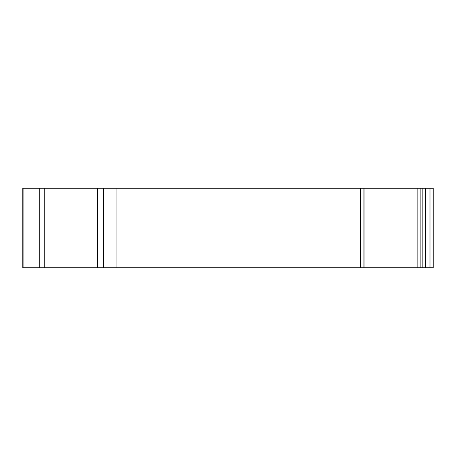 <?xml version="1.0" encoding="UTF-8"?>
<svg xmlns="http://www.w3.org/2000/svg" width="456" height="456" viewBox="0 0 456 456"><rect width="100%" height="100%" fill="white"/><g stroke="black" fill="none" stroke-linecap="round" stroke-linejoin="round"><path stroke-width="0.68" d="M422.849 188.225L420.153 188.225L420.153 267.775L422.849 267.775L422.849 188.225L433.2 188.225L433.2 262.924M363.922 188.225L360.28 188.225L360.28 267.775L417.132 267.775L417.132 188.225L363.922 188.225L363.922 267.775M364.925 188.225L364.925 267.775M97.744 188.225L44.272 188.225L44.272 267.775L103.347 267.775L103.347 188.225L97.744 188.225L97.744 267.775M103.347 267.775L360.28 267.775M360.28 188.225L103.347 188.225M23.9 267.775L22.8 267.775L22.8 188.225L23.9 188.225L23.9 267.775L39.222 267.775L39.222 188.225L23.9 188.225M433.2 188.225L433.2 267.775L422.849 267.775M44.272 267.775L39.222 267.775M39.222 188.225L44.272 188.225M417.132 267.775L420.153 267.775M417.132 188.225L420.153 188.225M116.93 188.225L116.93 267.775M429.991 188.225L429.991 267.775M425.579 188.225L425.579 267.775"/></g></svg>
